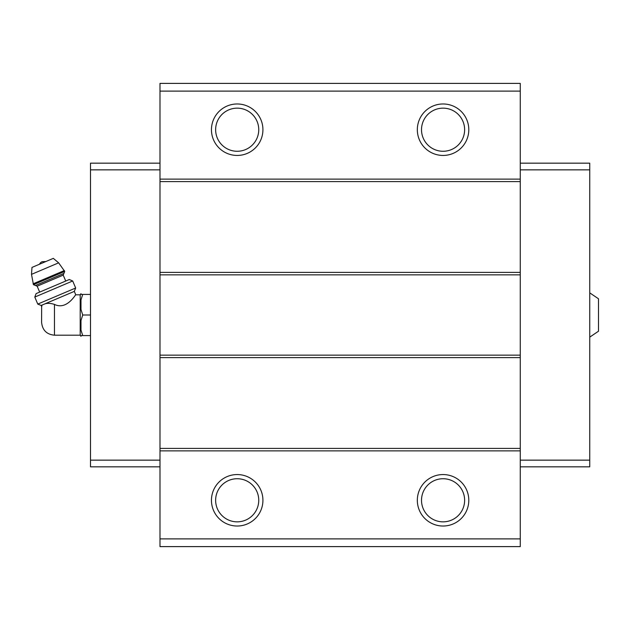 <?xml version="1.0" encoding="UTF-8"?>
<svg xmlns="http://www.w3.org/2000/svg" width="630" height="630" viewBox="0 0 630 630"><rect width="100%" height="100%" fill="white"/><g stroke="black" fill="none" stroke-linecap="round" stroke-linejoin="round"><path stroke-width="0.94" d="M589.751 292.871L598.5 298.785L598.5 331.215L589.751 337.129M54.471 335.199L54.471 304.416C67.119 310.677 76.096 293.399 75.765 294.801C76.112 293.407 67.087 310.677 54.471 304.416C50.605 303.188 47.376 303.022 44.777 303.912L41.147 305.455L41.651 306.637L41.604 322.332C42.367 330.151 46.659 334.443 54.471 335.199L80.207 335.199L80.979 336.302L80.979 335.585L82.711 335.585L80.979 335.585M41.651 306.637L41.95 305.81M43.312 304.534C40.981 307.046 40.981 307.046 43.312 304.534M44.777 303.912L74.308 291.383L75.765 294.801L80.207 294.801L80.207 335.199M520.27 91.114L159.988 91.114L159.988 83.388L520.27 83.388L520.27 546.612L159.988 546.612L159.988 538.886L520.27 538.886M237.187 103.974A25.735 25.735 0 0 1 259.473 142.577A25.735 25.735 0 0 1 214.901 142.577A25.735 25.735 0 0 1 237.187 103.974M443.063 103.974A25.735 25.735 0 0 1 465.349 142.577A25.735 25.735 0 0 1 420.777 142.577A25.735 25.735 0 0 1 443.063 103.974M159.988 91.114L159.988 538.886M520.27 179.125L159.988 179.125M520.27 181.59L159.988 181.59M520.27 272.38L159.988 272.38M520.27 274.853L159.988 274.853M520.27 355.147L159.988 355.147M520.27 357.62L159.988 357.62M520.27 448.41L159.988 448.41M520.27 450.875L159.988 450.875M443.063 474.555A25.735 25.735 0 0 1 465.349 513.159A25.735 25.735 0 0 1 420.777 513.159A25.735 25.735 0 0 1 443.063 474.555M237.187 474.555A25.735 25.735 0 0 1 259.473 513.159A25.735 25.735 0 0 1 214.901 513.159A25.735 25.735 0 0 1 237.187 474.555M237.187 478.729A21.554 21.554 0 0 1 255.859 511.064A21.554 21.554 0 0 1 218.523 511.064A21.554 21.554 0 0 1 237.187 478.729M443.063 478.729A21.554 21.554 0 0 1 461.735 511.064A21.554 21.554 0 0 1 424.399 511.064A21.554 21.554 0 0 1 443.063 478.729M443.063 108.155A21.554 21.554 0 0 1 461.735 140.49A21.554 21.554 0 0 1 424.399 140.49A21.554 21.554 0 0 1 443.063 108.155M237.187 108.155A21.554 21.554 0 0 1 255.859 140.49A21.554 21.554 0 0 1 218.523 140.49A21.554 21.554 0 0 1 237.187 108.155M520.27 169.856L589.751 169.856L589.751 163.17L520.27 163.17M589.751 169.856L589.751 460.144L520.27 460.144M589.751 460.144L589.751 466.83L520.27 466.83M159.988 169.856L90.499 169.856L90.499 163.17L159.988 163.17M90.499 169.856L90.499 460.144L159.988 460.144M90.499 460.144L90.499 466.83L159.988 466.83M80.207 294.801L80.979 293.698L80.979 294.415L82.711 294.415L80.979 299.959L80.979 309.448L82.711 315L80.979 320.552L80.979 330.041L82.711 335.585L90.499 335.585M80.979 320.552L82.711 315L90.499 315M80.979 299.959L82.711 294.415L90.499 294.415M82.711 294.415L80.979 294.415M39.509 264.214A5.15 5.15 0 0 1 42.139 261.702L45.777 261.552M64.717 271.412L58.637 262.836L53.306 258.363L31.988 267.411L31.5 274.357L33.445 284.681L35.469 285.5L63.898 273.436L64.717 271.412L33.445 284.681M65.733 281.043L63.213 275.121L63.898 273.436M72.694 280.98L69.284 279.531L36.115 293.611L34.792 297.069L37.769 304.093L75.671 288.005L72.694 280.98L34.792 297.069M58.637 262.836L31.5 274.357M64.355 270.561L33.083 283.831M63.213 275.121L37.154 286.185L35.469 285.5M37.154 286.185L39.674 292.107M74.308 291.383L75.671 288.005M41.147 305.455L37.769 304.093"/></g></svg>
